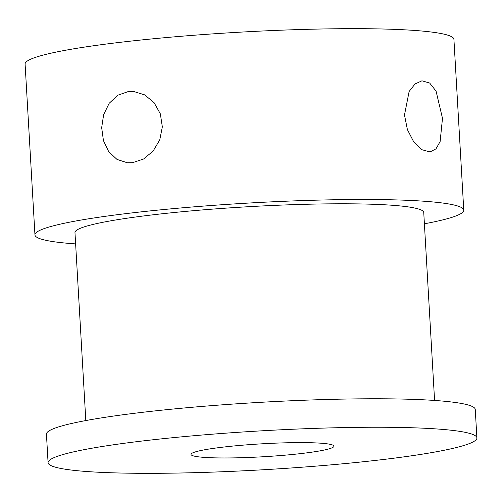 <?xml version="1.0" encoding="UTF-8"?>
<svg xmlns="http://www.w3.org/2000/svg" width="502" height="502" viewBox="0 0 502 502"><rect width="100%" height="100%" fill="white"/><g stroke="black" fill="none" stroke-linecap="round" stroke-linejoin="round"><path stroke-width="0.75" d="M128.374 91.527L117.725 95.236L109.166 103.318L103.644 114.632L101.68 127.659L103.443 140.616L108.721 151.686L117.004 159.429L127.345 162.773L132.478 162.704L143.541 159.034L153.129 151.058L159.768 139.838L162.341 126.862L160.345 113.86L154.114 102.703L144.714 94.891L133.607 91.464L128.374 91.527M442.488 118.321L436.062 91.126L429.681 83.043L421.931 80.803L415.022 83.978L409.124 91.489L404.486 114.983L407.392 129.579L413.704 141.821L421.849 149.709L430.063 151.93L435.987 148.856L440.128 141.551L442.488 118.321M476.9 437.926L475.256 409.456A214.768 19.478 176.7 0 0 364.107 398.814A214.768 19.478 176.7 0 0 146.841 411.816A214.768 19.478 176.7 0 0 46.441 434.186L48.079 462.656A214.768 19.478 176.7 0 0 159.228 473.292A214.768 19.478 176.7 0 0 376.494 460.296A214.768 19.478 176.7 0 0 476.9 437.926A214.768 19.478 176.7 0 0 365.751 427.284A214.768 19.478 176.7 0 0 148.485 440.285A214.768 19.478 176.7 0 0 48.079 462.656M434.581 400.452L423.744 212.478A174.677 15.844 176.7 0 0 333.341 203.818A174.677 15.844 176.7 0 0 156.637 214.392A174.677 15.844 176.7 0 0 74.974 232.583L85.811 420.563M424.397 223.792A214.768 19.478 176.7 0 0 463.766 210.169L453.921 39.344A214.768 19.478 176.7 0 0 342.772 28.708A214.768 19.478 176.7 0 0 125.506 41.704A214.768 19.478 176.7 0 0 25.1 64.074L34.952 234.892A214.768 19.478 176.7 0 0 75.626 243.897M463.766 210.169A214.768 19.478 176.7 0 0 352.617 199.526A214.768 19.478 176.7 0 0 135.352 212.522A214.768 19.478 176.7 0 0 34.952 234.892M224.488 446.956A71.591 6.495 176.7 0 0 191.024 454.41A71.591 6.495 176.7 0 0 228.071 457.956A71.591 6.495 176.7 0 0 300.491 453.626A71.591 6.495 176.7 0 0 333.962 446.171A71.591 6.495 176.7 0 0 296.908 442.62A71.591 6.495 176.7 0 0 224.488 446.956"/></g></svg>
